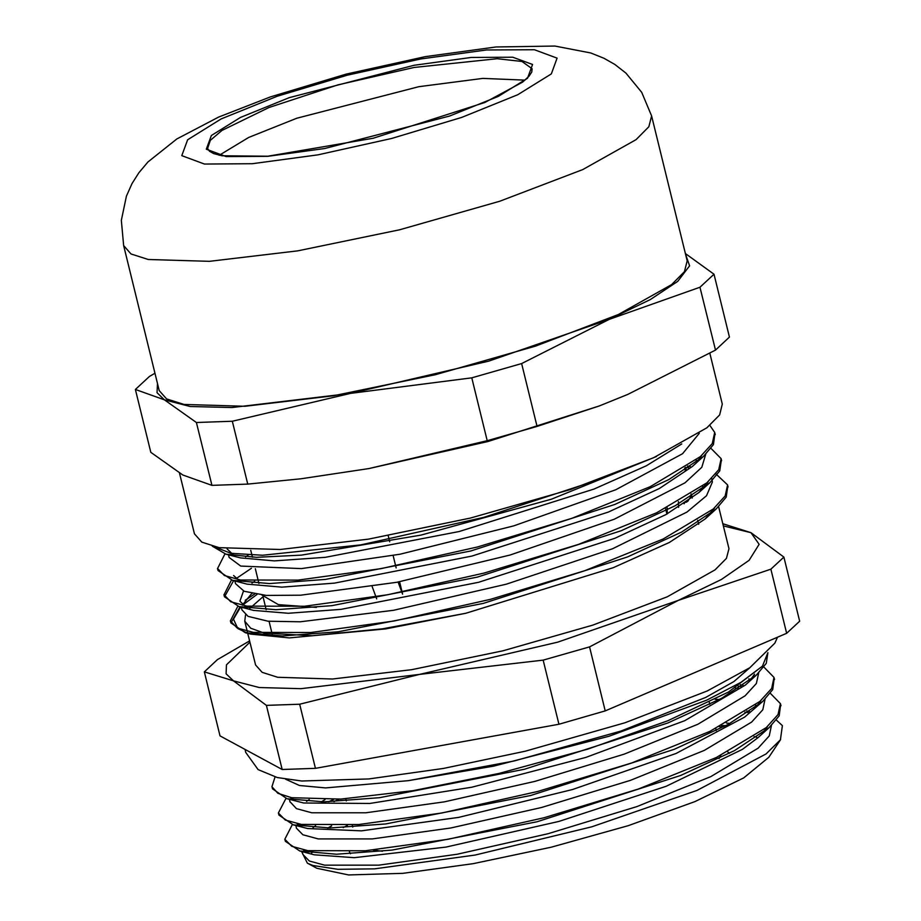 <?xml version="1.0" encoding="UTF-8"?>
<svg xmlns="http://www.w3.org/2000/svg" width="921" height="921" viewBox="0 0 921 921"><rect width="100%" height="100%" fill="white"/><g stroke="black" fill="none" stroke-linecap="round" stroke-linejoin="round"><path stroke-width="1.38" d="M211.911 485.332L182.876 474.971L150.848 452.372L135.399 389.491L164.433 399.864L196.461 422.451L232.288 421.208L350.533 393.417L471.771 377.852L487.221 440.733L368.976 468.524L300.776 478.759L247.737 484.089L211.911 485.332L196.461 422.451M300.776 478.759L368.976 468.524L487.98 441.55L599.283 405.885L537.035 426.469L487.221 440.733M247.737 484.089L232.288 421.208M537.035 426.469L521.585 363.588L609.299 319.311L700.006 287.26L715.456 350.141L627.742 394.418L599.283 405.885M471.771 377.852L521.585 363.588M700.006 287.26L713.994 274.239L729.444 337.121L715.456 350.141M713.994 274.239L685.362 253.551M154.958 373.27L149.386 376.47L135.399 389.491M685.454 253.92L689.645 265.812L677.718 281.319L650.376 299.521L609.299 319.311L488.683 361.101L350.533 393.417L231.85 407.6L190.198 406.483L164.433 399.864L157.042 392.714L157.503 383.608M651.561 115.931L687.181 260.908L684.453 271.718L671.685 284.601L618.371 314.568L535.343 346.227L435.242 374.778L333.298 395.857L245.044 406.265L183.924 404.411L166.632 398.908L159.218 390.585L123.61 245.608L131.024 253.931L148.304 259.434L209.435 261.288L297.69 250.88L399.622 229.79L499.735 201.25L582.763 169.591L636.077 139.624L648.845 126.741L651.561 115.931L641.764 92.307L625.889 73.081L614.86 64.528L603.9 58.276L590.741 52.934L554.879 46.05L495.912 46.948L425.237 56.676L346.112 74.152L270.267 96.935L218.611 117.094L176.855 138.921L147.982 161.958L138.852 172.826L132.083 183.475L126.35 196.173L121.33 220.384L123.61 245.608M219.233 155.269L248.705 137.459L296.827 118.222L418.813 86.655L482.834 78.423L524.97 80.173M709.872 353.33L722.352 404.146L719.635 414.945L706.868 427.839L653.553 457.795L570.525 489.454L470.412 518.005L368.481 539.084L280.226 549.492L219.094 547.65L201.814 542.135L194.4 533.823L179.468 473.06M727.74 751.847L729.593 753.24M350.44 853.825L349.404 851.752M373.212 850.037L382.491 851.234M719.117 758.513L720.786 755.347M343.176 827.668L347.459 825.32M754.115 736.558L756.74 737.249M301.685 851.545L307.43 863.161L313.059 865.533L337.869 869.332L374.559 868.837L475.19 855.01L591.719 826.828L696.967 790.402L766.065 753.908L780.49 739.701L768.851 757.281L743.731 777.9L694.952 801.604L628.203 825.63L551.265 847.17L473.106 863.725L402.834 873.361L348.622 874.95L316.801 868.319L307.936 863.426M311.609 853.145L312.772 851.234M388.248 535.642L389.733 541.732M393.14 555.57L396.168 567.923M399.576 581.761L402.604 594.126M687.803 501.323L691.383 495.579L691.038 494.151M684.602 467.949L685.109 470.055M684.061 503.845L685.305 501.461M685.512 502.302L686.686 502.083M262.876 596.923L249.545 608.528M245.539 614.756L244.813 621.261L250.696 628.272L264.235 633.118L312.242 635.766L382.514 628.859L465.807 613.294L385.565 628.951L289.344 637.885L250.742 634.155L245.366 632.762L230.906 622.987L240.024 606.87M257.063 594.402L242.442 605.212M240.623 607.02L233.52 619.119L237.848 628.548L248.06 633.406M272.34 787.892L272.512 788.894L286.972 798.68L323.847 801.834L379.44 797.701L524.429 769.288L667.886 723.043L721.719 698.187L756.36 675.151L766.237 663.373L767.93 652.621L762.473 666.136L740.979 682.3L706.626 700.156L609.092 736.27L493.552 766.111L408.325 780.628L514.171 760.93L620.927 731.067L705.739 697.45L733.933 681.494L750.431 667.276M726.324 723.008L729.904 723.434M780.478 739.701L782.343 725.587L776.334 720.003M748.151 712.497L744.905 712.175M331.675 825.907L327.957 828.048M723.791 726.704L719.243 726.704M656.558 456.425L551.449 499.136L420.966 535.159L301.397 555.144L256.51 557.355L226.013 554.166L212.291 546.141M714.926 433.607L713.395 444.67L703.437 456.494L668.761 479.588L614.721 504.524L470.792 550.931L325.32 579.424L269.519 583.569L232.576 580.38L218.012 570.583L217.828 569.397M721.385 459.867L719.819 470.873L709.941 482.65L675.22 505.767L621.226 530.703L477.285 577.11L331.779 605.627L275.989 609.76L238.976 606.594L224.482 596.773L233.6 580.644M236.075 578.595L251.421 568.315M727.809 485.954L726.232 497.11L716.239 508.956L681.482 532.062L627.42 556.998L483.444 603.393L338.019 631.841L282.24 635.974L245.366 632.762M242.522 604.775L245.251 602.691M681.724 443.876L646.289 465.773L594.045 489.005L459.165 531.555L325.355 557.274L274.331 560.912L240.473 557.907L226.013 554.166M234.279 555.789L227.038 548.824M701.71 455.481L697.197 461.663M703.437 456.494L692.35 466.498L659.448 488.441L608.263 512.099L472.059 556.111L334.553 583.143L281.849 587.103L247.035 584.121L232.576 580.38M240.807 582.014L233.554 575.464M245.55 556.94L248.152 555.018M695.965 460.132L697.899 460.857M708.122 481.695L698.855 492.666L665.918 514.609L614.768 538.278L478.552 582.291L341.012 609.345L288.331 613.294L253.448 610.335L238.976 606.594M247.219 608.217L239.886 601.148L243.489 590.994M251.986 583.154L254.61 581.22M702.401 486.334L704.335 487.071M714.558 507.897L705.164 518.96L669.371 542.411L613.248 567.658L465.819 613.294M600.699 479.047L483.744 517.349L360.79 544.852L262.589 555.271L230.837 553.233L213.707 546.498M709.838 425.433L714.719 432.467L712.313 443.542L700.444 456.574L650.295 486.61L571.999 518.247L477.527 546.936L381.317 568.568L298.059 580.069L240.531 579.954L224.344 575.556L217.54 568.476L224.954 553.878M711 448.4L721.166 458.67L718.748 469.745L706.868 482.777L656.719 512.801L578.434 544.449L483.962 573.138L387.741 594.77L304.494 606.271L246.978 606.145L230.768 601.758L223.976 594.678L231.401 580.069M685.604 467.477L688.62 467.776M715.836 473.866L727.602 484.872L725.184 495.935L713.303 508.968L663.155 539.004L584.87 570.652L490.398 599.341L394.176 620.973L310.93 632.462L253.413 632.347L237.204 627.961L230.411 620.881L237.814 606.283M245.239 600.227L254.657 594.022M285.51 779.189L299.406 785.475L325.585 787.892L408.314 780.628M754.575 674.149L750.108 680.32M756.36 675.151L745.273 685.155L684.81 720.636L585.837 757.384L471.828 787.179L369.735 803.48L303.7 802.951L286.972 798.68M295.215 800.291L290.702 797.528M289.977 801.719L296.493 808.615L311.701 812.725L365.913 812.736L444.359 801.8L535.009 781.33L624.047 754.207L697.876 724.274L745.147 695.873L756.36 683.532L758.616 673.055M748.761 678.846L750.742 679.594M760.988 700.397L756.475 706.58M762.715 701.411L744.686 717.102L676.026 753.459L572.528 789.55L458.658 817.364L361.343 830.846L307.775 828.589L293.304 824.848L330.086 828.037L385.646 823.927L530.6 795.56L674.137 749.326L728.016 724.459L762.715 701.411L772.661 689.599L774.181 678.27M301.581 826.482L297.126 823.731M295.825 825.504L296.493 828.198L302.928 834.817L318.148 838.916L372.372 838.939L450.853 827.991L541.525 807.51L630.574 780.375L704.381 750.442L751.628 722.029L762.807 709.7L765.052 699.223M743.109 685.351L740.323 684.764M306.555 801.431L309.168 799.509M715.133 699.315L719.336 699.465M755.208 705.037L757.166 705.785M767.435 726.588L762.922 732.771M769.15 727.602L758.075 737.606L742.418 749.36L666.136 786.281L558.886 821.463L446.017 847.113L354.205 857.67L314.222 854.78L299.751 851.05L336.499 854.239L392.093 850.129L537.058 821.762L680.607 775.505L734.498 750.638L769.15 727.602L779.108 715.79L780.64 704.565M308.005 852.673L303.539 849.922M302.94 854.4L309.352 861.02L324.595 865.118L378.807 865.141L457.277 854.193L547.972 833.712L637.01 806.577L710.805 776.645L758.064 748.232L769.242 735.902L771.487 725.414M749.556 711.553L746.77 710.966M325.021 799.716L321.302 801.846M312.979 827.634L315.592 825.711M721.557 725.518L725.748 725.679M331.468 825.918L327.749 828.048M252.043 593.527L251.088 594.321M251.03 594.367L242.384 605.155M242.027 609.875L248.094 616.345L267.988 621.157L300.211 621.779L393.612 610.301L506.481 584.087L612.523 548.778L686.974 512.088L706.476 495.786L712.451 482.063L712.048 479.968M690.324 466.625L687.573 466.038M234.913 580.99L235.592 583.672L244.215 591.294L266.411 595.369L300.649 595.242L396.755 582.314L510.119 555.029L614.284 519.26L684.959 482.846L701.86 467.281L705.762 454.306M228.489 554.81L229.156 557.481L240.761 566.116L301.409 568.568L400.048 554.2L513.665 525.891L615.769 489.742L682.53 453.662L699.269 433.319M339.066 799.221L334.001 801.581M285.211 840.24L285.383 841.299L299.751 851.05M738.642 688.298L735.211 688.022M278.787 814.083L278.959 815.097L293.304 824.848M333.471 799.474L328.774 801.742M292.348 824.594L284.865 839.204L291.681 846.249L307.787 850.636L365.142 850.739L448.136 839.261L544.035 817.71L638.195 789.101L716.25 757.557L766.237 727.613L778.061 714.627L780.444 703.586L770.278 693.294M741.382 686.502L738.124 686.191M285.913 798.392L278.418 813.001L285.257 820.035L301.351 824.433L358.718 824.537L441.7 813.059L537.599 791.507L631.771 762.91L709.826 731.355L759.79 701.411L771.637 688.424L773.997 677.384L763.854 667.092M275.08 776.99L271.971 786.81L277.9 793.361L291.658 797.701L340.805 799.129L413.034 790.713L499.055 773.364L587.771 749.072L667.69 720.809L728.546 691.993L762.473 666.136M589.509 646.841L678.328 600.354L770.923 569.236L786.672 633.349L605.258 710.943L589.509 646.841L543.206 660.104L558.955 724.205L315.443 768.298L299.693 704.197L419.562 674.46L543.206 660.104M770.923 569.236L783.921 557.124L750.995 532.683L722.789 523.692M783.921 557.124L799.67 621.238L786.672 633.349M249.626 640.901L217.31 659.724L204.301 671.835L233.462 680.907L266.399 705.348L282.137 769.449L220.05 735.937L204.301 671.835M266.399 705.348L299.693 704.197M315.443 768.298L282.137 769.449M605.258 710.943L558.955 724.205M723.319 525.856L750.995 532.683L759.123 544.357L749.072 560.29L721.511 579.39L678.328 600.354L557.723 642.144L419.562 674.46L300.879 688.655L259.227 687.527L233.462 680.907L226.106 673.85L226.451 664.847L249.936 642.133M718.622 506.711L728.925 548.663L726.473 558.356L715.03 569.903L667.23 596.773L592.779 625.163L503.027 650.756L411.629 669.659L332.493 678.984L277.682 677.326L262.186 672.388L255.531 664.939L247.784 633.395M678.558 507.344L678.478 501.6M402.558 594.137L398.068 582.06M667.149 507.644L667.23 513.895M666.931 514.068L665.549 508.461M372.188 586.7L376.735 598.915M316.398 607.342L278.338 604.602L261.794 594.978M414.093 67.44L497.179 58.668L522.034 61.431L532.165 68.764L531.762 72.114L529.022 76.259L522.633 82.05L484.907 102.45L373.132 138.242L267.746 156.236L221.973 155.81L213.695 153.634L209.493 151.286L207.57 148.5L210.356 140.326L222.019 130.391L268.932 107.504L338.019 84.859L414.093 67.44M414.151 65.253L289.298 97.684L240.531 117.393L211.393 135.502L206.316 149.26L226.071 156.558L267.643 156.305L324.722 148.523L449.575 116.092L498.342 96.383L527.48 78.273L532.557 64.516L512.813 57.206L471.23 57.47L414.151 65.253M420.885 58.979L486.553 50.022L534.399 49.722L557.124 58.127L551.288 73.956L517.752 94.794L461.64 117.485L391.494 138.541L317.987 154.797L252.319 163.742L204.474 164.042L181.748 155.637L187.596 139.808L221.121 118.97L277.233 96.291L347.378 75.223L420.885 58.979M345.812 798.806L346.331 800.913M352.248 825.02L352.766 827.116M709.262 702.286L709.769 704.381M715.698 728.488L716.204 730.572M709.941 482.65L698.855 492.666M716.239 508.956L705.164 518.96M217.517 568.487L218.035 570.583M223.953 594.69L224.471 596.785M230.388 620.892L230.906 622.987M714.823 432.962L715.226 434.574M721.293 459.28L721.661 460.765M727.728 485.494L728.097 486.967M289.39 799.301L290.046 801.995M302.249 851.695L302.917 854.4M780.962 705.682L780.455 703.586M774.526 679.479L774.02 677.384M285.372 841.299L284.865 839.204M278.936 815.097L278.476 813.22M272.501 788.894L272.098 787.248M263.13 597.257L266.181 609.69M269.024 621.261L272.282 634.5M691.28 494.001L692.27 498.077M697.715 520.204L698.705 524.279M244.813 621.261L247.772 633.314M241.36 607.215L242.016 609.886M711.668 478.425L712.186 480.509M250.731 550.24L252.458 557.263M255.29 568.775L258.905 583.477M685.569 467.327L686.087 469.434M245.078 749.452L245.631 752.376L258.145 769.657L277.336 777.566L301.766 780.973L368.826 778.936L443.312 768.494L525.281 751.168L624.968 722.755L707.247 690.969L749.844 667.679L774.86 643.146L777.451 637.286"/></g></svg>
